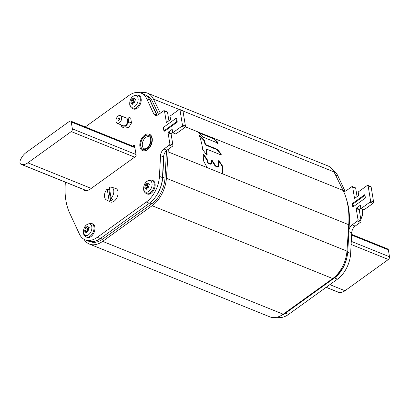 <?xml version="1.0" encoding="UTF-8"?>
<svg xmlns="http://www.w3.org/2000/svg" width="410" height="410" viewBox="0 0 410 410"><rect width="100%" height="100%" fill="white"/><g stroke="black" fill="none" stroke-linecap="round" stroke-linejoin="round"><path stroke-width="0.61" d="M140.256 92.793A26.045 16.128 112 0 1 147.395 93.106A26.045 16.128 112 0 1 153.422 99.061L160.366 113.175M168.305 149.276A72.929 45.161 112 0 1 168.167 151.885L166.398 178.288A26.045 16.128 112 0 1 152.136 205.723L102.638 241.372A26.045 16.128 112 0 1 89.38 244.052A26.045 16.128 112 0 1 83.988 239.266M89.38 244.052L269.949 316.889A26.045 16.128 -68 0 0 283.207 314.204L332.705 278.554A26.045 16.128 -68 0 0 346.962 251.12L348.731 224.716A72.929 45.161 -68 0 0 343.119 190.45L333.991 171.892A26.045 16.128 -68 0 0 327.959 165.937L147.395 93.106M348.731 224.716L168.167 151.885M211.483 163.436L210.976 163.877L211.483 163.436A72.929 45.161 -68 0 0 211.442 160.525L211.929 160.105L211.442 160.525M215.742 165.799L215.311 166.106L217.638 167.044L218.576 166.296L218.069 166.737L215.742 165.799L211.929 160.105M218.576 166.296A72.929 45.161 -68 0 0 218.417 160.904L218.884 160.5L218.417 160.904M221.887 173.871L222.461 173.179A72.929 45.161 112 0 0 222.62 166.281L218.884 160.5M185.346 126.813L198.542 132.133L198.788 132.84L203.509 137.299L217.935 143.116L217.951 142.408L213.456 138.149L343.119 190.45M217.935 143.116L218.217 143.126M213.61 138.278L213.174 138.59L212.744 138.308L213.185 137.996L198.471 132.163M211.058 163.744L210.545 164.184L210.976 163.877L207.937 162.652L207.434 161.801A72.929 45.161 112 0 0 207.419 160.151L204.057 154.693L203.688 154.37L203.222 154.775A72.929 45.161 -68 0 1 203.38 160.546L207.193 167.628M203.688 154.37L203.222 154.775M217.551 149.542L217.131 149.845L216.736 149.542L217.156 149.235L217.551 149.542L221.282 154.119L221.092 154.949L221.4 154.939M206.958 149.25L206.548 149.619L206.958 149.25L221.092 154.949L220.862 154.421L221.282 154.119M206.127 149.922L206.548 149.619A72.929 45.161 112 0 1 207.147 154.688L206.727 154.99A72.303 44.772 -68 0 0 206.127 149.922L206.543 149.553M217.156 149.235L206.066 144.761L205.425 144.012A72.929 45.161 112 0 0 204.446 140.497L200.049 135.782L199.321 135.787A72.929 45.161 -68 0 1 202.709 149.486L206.691 155.088M199.347 135.479L199.321 135.787M212.293 160.433L211.867 160.74L211.452 160.392M211.867 160.74L214.958 165.773L215.388 165.466M215.311 166.106L214.958 165.773M218.151 166.603L217.638 167.044M219.258 160.822L218.832 161.125L218.422 160.787M218.832 161.125L222.035 166.081L222.461 165.773M222.025 173.497A72.303 44.772 -68 0 0 222.194 166.588L222.035 166.081M207.937 162.652L207.506 162.96L210.545 164.184M207.506 162.96L207.004 162.109A72.303 44.772 -68 0 0 206.994 160.459L206.84 159.951L207.265 159.644M204.057 154.693L203.637 154.995L206.84 159.951M203.637 154.995L203.222 154.657M213.185 137.996L213.456 138.149M213.174 138.59L217.52 142.721L217.951 142.408M212.744 138.308L198.568 132.589M217.505 143.428L217.52 142.721M217.131 149.845L220.862 154.421M200.049 135.782L198.896 136.094M199.624 136.089L203.755 140.374L204.18 140.071M206.066 144.761L205.646 145.068L205.005 144.315A72.303 44.772 -68 0 0 204.021 140.804L203.755 140.374M205.646 145.068L216.736 149.542M338.368 292.263L326.135 287.328L338.188 292.207A3.541 2.193 -68 0 0 338.368 292.263L338.768 292.366A13.545 8.384 -68 0 0 344.979 290.746L388.383 259.484A2.086 1.291 -68 0 0 389.5 256.762L388.372 249.89A2.086 1.291 -68 0 0 387.752 248.967L351.652 234.402M69.562 121.263A2.086 1.291 112 0 1 70.623 121.047A2.086 1.291 112 0 1 71.243 121.975L72.37 128.843A2.086 1.291 112 0 1 71.253 131.569L27.849 162.832A13.545 8.384 112 0 1 21.638 164.446L21.238 164.349A3.541 2.193 112 0 1 21.059 164.292A3.541 2.193 112 0 1 20.5 159.844L20.787 159.254A13.545 8.384 112 0 1 26.163 152.525L69.562 121.263M333.643 277.842L334.632 277.129A23.964 14.837 -68 0 0 347.772 251.55L349.335 223.578A64.596 40.001 -68 0 0 346.568 199.69M163.969 154.76L162.714 177.222A23.964 14.837 112 0 1 158.465 192.126M147.692 96.857A23.964 14.837 112 0 1 150.137 100.419L157.117 115.277M158.583 114.462L152.412 101.337A23.964 14.837 -68 0 0 146.744 95.617L145.904 95.274M90.087 241.577L90.364 241.685A23.964 14.837 -68 0 0 102.561 239.22L151.849 203.724A23.964 14.837 -68 0 0 164.989 178.145L166.527 150.593M343.493 191.224A6.252 3.869 -68 0 0 346.506 190.522L351.826 186.688A1.04 0.646 112 0 1 352.354 186.581A1.04 0.646 112 0 1 352.667 187.042L354.481 198.122A0.415 0.256 -68 0 0 354.819 198.266L358.458 195.642A0.415 0.256 -68 0 0 358.683 195.098L358.176 192.003L367.273 185.453A1.04 0.646 112 0 1 367.806 185.346A1.04 0.646 112 0 1 368.113 185.807L370.563 200.751A1.04 0.646 112 0 1 370.005 202.115L360.902 208.664L360.395 205.574A0.415 0.256 -68 0 0 360.062 205.436L356.418 208.054A0.415 0.256 -68 0 0 356.198 208.598L358.012 219.678A1.04 0.646 112 0 1 357.453 221.041L352.128 224.875A6.252 3.869 -68 0 0 348.992 229.759M346.891 257.511A23.964 14.837 112 0 1 334.452 277.934L285.447 313.225A23.964 14.837 112 0 1 280.942 315.633M352.82 207.096L352.257 203.662L364.859 194.586L365.423 198.02L352.82 207.096M360.902 208.664L363.936 209.889L373.038 203.334A1.04 0.646 -68 0 0 373.597 201.971L371.152 187.032A1.04 0.646 -68 0 0 370.84 186.565L367.806 185.346M357.074 196.641L355.701 188.267A1.04 0.646 -68 0 0 355.393 187.806L352.354 186.581M345.061 191.234A6.252 3.869 112 0 1 344.871 190.881L337.937 175.967A23.964 14.837 -68 0 0 333.356 170.724M277.083 317.202A23.964 14.837 -68 0 0 288.481 314.449L337.486 279.154A23.964 14.837 -68 0 0 350.632 253.498L351.734 232.793A6.252 3.869 112 0 1 355.168 226.1L360.487 222.266A1.04 0.646 -68 0 0 361.046 220.903L359.232 209.823A0.415 0.256 112 0 1 359.457 209.279L360.841 208.28M353.456 206.64L353.015 203.965L352.257 203.662M353.015 203.965L364.982 195.35M182.998 111.136A1.04 0.646 -68 0 0 182.686 110.674L179.652 109.449A1.04 0.646 112 0 1 179.964 109.911L182.409 124.855A1.04 0.646 112 0 1 181.85 126.218L172.748 132.773L175.782 133.998L184.884 127.443A1.04 0.646 -68 0 0 185.443 126.08L182.998 111.136L179.964 109.911M85.254 126.951L128.858 95.545A23.964 14.837 112 0 1 141.055 93.075A23.964 14.837 112 0 1 146.749 98.851L153.683 113.765A6.252 3.869 -68 0 0 155.17 115.271A6.252 3.869 -68 0 0 158.352 114.626L163.672 110.797A1.04 0.646 112 0 1 164.2 110.69L167.239 111.915A1.04 0.646 -68 0 1 167.546 112.376L168.92 120.745M156.907 115.343A6.252 3.869 112 0 1 156.717 114.99L149.783 100.076A23.964 14.837 -68 0 0 144.095 94.3L141.055 93.075M172.748 132.773L172.241 129.683A0.415 0.256 -68 0 0 171.908 129.539L168.264 132.163A0.415 0.256 -68 0 0 168.044 132.707L169.858 143.787A1.04 0.646 112 0 1 169.299 145.15L163.979 148.984A6.252 3.869 -68 0 0 160.546 155.677L159.444 176.382A23.964 14.837 112 0 1 146.298 202.038L97.293 237.334A23.964 14.837 112 0 1 85.095 239.804L88.129 241.029A23.964 14.837 -68 0 0 100.327 238.558L149.332 203.263A23.964 14.837 -68 0 0 162.478 177.607L163.585 156.897A6.252 3.869 112 0 1 167.013 150.203L172.333 146.375A1.04 0.646 -68 0 0 172.892 145.012L171.078 133.932A0.415 0.256 112 0 1 171.303 133.388L172.687 132.389M164.2 110.69A1.04 0.646 112 0 1 164.512 111.151L166.327 122.231A0.415 0.256 -68 0 0 166.665 122.37L170.304 119.751A0.415 0.256 -68 0 0 170.529 119.202L170.022 116.112L179.124 109.557A1.04 0.646 112 0 1 179.652 109.449M85.095 239.804A23.964 14.837 112 0 1 79.407 234.028L69.664 213.082A62.51 38.709 112 0 1 65.159 185.576L65.344 182.153M177.269 122.129L164.666 131.205L163.908 130.898L163.344 127.464L175.946 118.387L176.705 118.69L177.269 122.129L176.51 121.821L163.908 130.898M132.681 146.078L133.716 145.33A1.04 0.646 -68 0 1 134.249 145.222A1.04 0.646 -68 0 1 134.557 145.683L136.105 155.134A1.04 0.646 -68 0 1 135.546 156.497L90.507 188.933A13.545 8.384 -68 0 1 84.86 190.66A5.207 3.224 -68 0 1 84.383 190.532A5.207 3.224 -68 0 1 83.174 189.343M175.946 118.387L176.51 121.821M111.105 198.348L112.801 199.188A7.021 4.346 112 0 1 111.766 200.095A7.021 4.346 112 0 1 110.685 200.71L108.988 199.87A6.821 4.223 112 0 1 106.333 199.839L110.085 201.858A7.293 4.515 -68 0 0 114.082 201.238A7.293 4.515 -68 0 0 118.034 193.997A7.293 4.515 -68 0 0 115.528 188.364L111.423 187.221A6.821 4.223 112 0 1 113.821 191.747A6.821 4.223 112 0 1 111.105 198.348L109.311 187.406A6.821 4.223 112 0 1 111.423 187.221M110.685 200.71L108.84 189.43L107.2 188.928A6.821 4.223 112 0 0 106.333 199.839M108.84 189.43A7.021 4.346 112 0 1 109.537 188.779M108.988 199.87L107.2 188.928M133.491 109.009A7.293 4.515 -68 0 0 139.021 106.421A7.293 4.515 -68 0 0 141.117 98.718A7.293 4.515 -68 0 0 138.944 95.484L138.037 95.115A7.293 4.515 112 0 1 140.21 98.349A7.293 4.515 112 0 1 138.114 106.057A7.293 4.515 112 0 1 132.579 108.645L133.491 109.009M138.093 98.354A6.155 3.813 112 0 1 134.808 106.395A6.155 3.813 112 0 1 129.826 104.36A6.155 3.813 -68 0 1 129.821 104.314A6.155 3.813 -68 0 1 133.107 96.273A6.155 3.813 -68 0 1 138.088 98.313A6.155 3.813 -68 0 1 138.093 98.354M132.953 103.479A0.682 0.425 112 0 1 133.229 102.761A1.23 0.764 -68 0 0 133.624 101.034L131.446 100.158L130.867 102.725L133.014 103.504M131.446 100.158L132.133 99.051L133.347 98.18L134.208 98.169L134.08 97.718M132.184 99.071L134.311 99.927A1.23 0.764 -68 0 0 134.342 99.943L132.133 99.051M134.152 102.961L135.556 99.343L134.516 99.01L135.566 99.435M135.556 99.343L134.208 98.169M130.867 102.725L132.338 104.35L133.388 103.028L134.193 102.977M133.624 101.034A0.682 0.425 112 0 1 133.942 99.989A0.682 0.425 112 0 1 134.26 99.912M134.342 99.943A1.23 0.764 -68 0 0 134.967 99.82A1.23 0.764 -68 0 0 135.377 99.358M147.41 194.032A7.293 4.515 -68 0 0 152.945 191.444A7.293 4.515 -68 0 0 155.041 183.741A7.293 4.515 -68 0 0 152.868 180.508L151.961 180.139A7.293 4.515 112 0 1 154.134 183.373A7.293 4.515 112 0 1 152.038 191.08A7.293 4.515 112 0 1 146.503 193.669L147.41 194.032M152.018 183.378A6.155 3.813 112 0 1 148.727 191.419A6.155 3.813 112 0 1 143.751 189.384A6.155 3.813 -68 0 1 143.746 189.338A6.155 3.813 -68 0 1 147.031 181.297A6.155 3.813 -68 0 1 152.007 183.337A6.155 3.813 -68 0 1 152.018 183.378M146.877 188.503A0.682 0.425 112 0 1 147.154 187.785A1.23 0.764 -68 0 0 147.549 186.063L145.371 185.182L144.791 187.749L146.939 188.528M145.371 185.182L146.042 184.07M144.791 187.749L146.262 189.374L147.308 188.052L148.051 187.975L149.481 184.372L148.44 184.034L148.133 183.193L147.267 183.203L146.057 184.075L148.266 184.966A1.23 0.764 -68 0 0 148.891 184.843A1.23 0.764 -68 0 0 149.301 184.382M148.133 183.193L148.005 182.742M149.481 184.372L148.953 184.044L149.44 184.244M147.549 186.063A0.682 0.425 112 0 1 147.866 185.018A0.682 0.425 112 0 1 148.179 184.936M146.109 184.095L148.236 184.956A1.23 0.764 -68 0 0 148.266 184.966M87.207 237.395A7.293 4.515 -68 0 0 92.742 234.807A7.293 4.515 -68 0 0 94.838 227.099A7.293 4.515 -68 0 0 92.665 223.865L91.758 223.501A7.293 4.515 112 0 1 93.926 226.735A7.293 4.515 112 0 1 91.835 234.438A7.293 4.515 112 0 1 86.3 237.026L87.207 237.395M91.814 226.74A6.155 3.813 112 0 1 88.524 234.781A6.155 3.813 112 0 1 83.548 232.742A6.155 3.813 -68 0 1 83.537 232.701A6.155 3.813 -68 0 1 86.828 224.659A6.155 3.813 -68 0 1 91.804 226.694A6.155 3.813 -68 0 1 91.814 226.74M86.674 231.865A0.682 0.425 112 0 1 86.951 231.148A1.23 0.764 -68 0 0 87.345 229.421L85.167 228.544L84.588 231.107L86.736 231.891M85.167 228.544L85.839 227.427M87.868 231.348L89.277 227.729L87.93 226.551L87.063 226.561L85.849 227.437L88.063 228.329A1.23 0.764 -68 0 0 88.688 228.201A1.23 0.764 -68 0 0 89.093 227.745M87.93 226.551L87.796 226.1M89.277 227.729L88.237 227.396L89.283 227.816M84.588 231.107L86.059 232.736L87.105 231.414L87.909 231.358M87.345 229.421A0.682 0.425 112 0 1 87.663 228.375A0.682 0.425 112 0 1 87.976 228.293M85.905 227.458L88.027 228.314A1.23 0.764 -68 0 0 88.063 228.329M360.744 219.063A9.22 5.709 -68 0 0 362.558 211.657A9.22 5.709 -68 0 0 362.455 210.771A9.22 5.709 -68 0 0 361.989 209.105M360.785 219.299A8.179 5.064 -68 0 0 362.604 212.37L362.558 211.657M121.77 126.895L124.496 127.997L128.407 127.956L131.497 122.959L128.766 121.857L125.675 126.854L121.77 126.895L121.457 125.019M123.984 117.05L127.956 116.896L130.688 117.998L131.497 122.959M127.956 116.896L128.766 121.857M117.234 123.313L123.302 125.762A4.167 2.583 -68 0 0 125.424 125.332A4.167 2.583 -68 0 0 127.669 121.329A4.167 2.583 -68 0 0 126.418 118.034L120.35 115.584A4.167 2.583 112 0 1 121.596 118.879A4.167 2.583 112 0 1 119.356 122.882A4.167 2.583 112 0 1 117.234 123.313A4.167 2.583 112 0 1 115.989 120.017A4.167 2.583 112 0 1 118.229 116.015A4.167 2.583 112 0 1 120.35 115.584M128.407 127.956L125.675 126.854M119.494 118.946A1.04 0.646 -68 0 0 119.182 118.485A1.04 0.646 -68 0 0 118.393 118.854A1.04 0.646 -68 0 0 118.09 119.951A1.04 0.646 -68 0 0 118.403 120.417A1.04 0.646 -68 0 0 119.192 120.043A1.04 0.646 -68 0 0 119.494 118.946M144.679 135.09A8.856 5.484 112 0 1 149.189 134.178A8.856 5.484 112 0 1 151.833 141.184A8.856 5.484 112 0 1 147.067 149.691A8.856 5.484 112 0 1 142.562 150.603A8.856 5.484 112 0 1 139.912 143.597A8.856 5.484 112 0 1 144.679 135.09M142.562 150.603L142.941 150.757A8.856 5.484 -68 0 0 147.451 149.845A8.856 5.484 -68 0 0 152.212 141.337A8.856 5.484 -68 0 0 149.568 134.331L149.189 134.178M333.991 171.892L182.952 110.972M179.252 109.48L153.422 99.061M102.638 241.372L283.207 314.204M332.705 278.554L152.136 205.723M166.398 178.288L346.962 251.12M168.817 120.145L169.417 120.386M222.62 166.281L222.194 166.588M207.419 160.151L206.994 160.459M207.004 162.109L207.434 161.801M198.758 132.809L213.236 138.652M198.758 132.174L198.46 132.389M204.446 140.497L204.021 140.804M205.005 144.315L205.425 144.012M388.383 259.484L351.114 244.452M351.278 241.346L389.5 256.762M329.86 284.648L344.979 290.746M338.768 292.366L326.191 287.292M388.372 249.89L351.616 235.063M134.88 147.641L71.243 121.975M27.849 162.832L91.245 188.4M134.649 157.143L71.253 131.569M21.238 164.349L86.469 190.66M86.582 190.645L21.638 164.446M72.37 128.843L136.002 154.514M349.335 223.578L348.813 223.368M346.957 251.222L347.772 251.55M152.412 101.337L150.137 100.419M100.542 238.405L102.561 239.22M151.849 203.724L149.819 202.904M162.714 177.222L164.989 178.145M373.038 203.334L370.005 202.115M370.563 200.751L373.597 201.971M371.152 187.032L368.113 185.807M354.481 198.122L354.824 198.261M355.701 188.267L352.667 187.042M342.95 190.107L344.871 190.881M337.937 175.967L335.513 174.988M285.447 313.225L288.481 314.449M337.486 279.154L334.452 277.934M347.721 252.324L350.632 253.498M351.734 232.793L348.884 231.64M352.128 224.875L355.168 226.1M360.487 222.266L357.453 221.041M358.012 219.678L361.046 220.903M359.232 209.823L356.198 208.598M356.418 208.054L359.457 209.279M360.395 205.569L360.062 205.436M182.409 124.855L185.443 126.08M184.884 127.443L181.85 126.218M172.241 129.678L171.908 129.539M168.264 132.163L171.303 133.388M171.078 133.932L168.044 132.707M169.858 143.787L172.892 145.012M172.333 146.375L169.299 145.15M163.979 148.984L167.013 150.203M163.585 156.897L160.546 155.677M159.444 176.382L162.478 177.607M149.332 203.263L146.298 202.038M97.293 237.334L100.327 238.558M149.783 100.076L146.749 98.851M153.683 113.765L156.717 114.99M167.546 112.376L164.512 111.151M166.327 122.231L166.67 122.37M134.557 145.668L133.716 145.33M133.229 102.761L131.051 101.885M134.178 98.513L133.347 98.18M135.52 99.22L135.028 99.02M132.794 104.135L132.051 103.832M147.154 187.785L144.976 186.909M148.102 183.536L147.267 183.203M146.718 189.159L145.97 188.856M86.951 231.148L84.773 230.266M87.899 226.899L87.063 226.561M89.236 227.601L88.744 227.406M86.51 232.516L85.767 232.219M144.848 136.12A7.605 4.71 -68 0 0 140.763 146.073A7.605 4.71 -68 0 0 146.903 148.661A7.605 4.71 -68 0 0 150.982 138.708A7.605 4.71 -68 0 0 144.848 136.12M150.485 142.603A6.437 3.987 -68 0 0 149.342 145.437M149.23 145.627A6.457 3.997 112 0 1 150.537 142.388M149.127 136.735A6.457 3.997 -68 0 0 145.837 137.401A6.457 3.997 -68 0 0 142.362 143.608A6.457 3.997 -68 0 0 144.294 148.717C144.51 149.117 145.432 148.897 147.067 148.066C150.875 145.668 151.992 137.391 149.127 136.735M210.904 164.143L211.334 163.836M217.997 167.003L218.422 166.696M206.225 149.558L206.645 149.255M70.623 121.047L134.762 146.918M21.059 164.292L86.443 190.665M138.037 95.115C132.358 95.14 129.596 98.344 129.75 104.74C129.898 106.374 130.841 107.676 132.579 108.645M151.961 180.139C146.283 180.164 143.52 183.367 143.674 189.763C143.818 191.398 144.761 192.7 146.503 193.669M149.486 184.459L148.44 184.034M91.758 223.501C86.074 223.522 83.317 226.73 83.471 233.121C83.614 234.756 84.557 236.058 86.3 237.026"/></g></svg>
